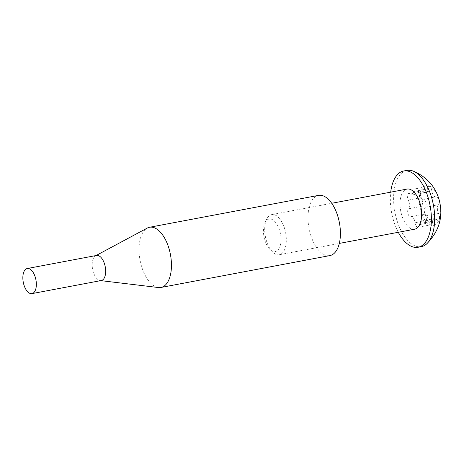 <?xml version="1.0" encoding="UTF-8"?>
<svg xmlns="http://www.w3.org/2000/svg" width="464" height="464" viewBox="0 0 464 464"><rect width="100%" height="100%" fill="white"/><g stroke="black" fill="none" stroke-linecap="round" stroke-linejoin="round"><path stroke-width="0.35" stroke-dasharray="2.32 1.74" d="M329.881 255.589A30.636 15.451 79.3 0 1 310.503 234.448A30.636 15.451 79.3 0 1 318.524 195.385M158.462 287.547A30.636 15.451 79.3 0 1 141.543 266.324A30.636 15.451 79.3 0 1 147.245 228.085M101.285 280.534A12.766 6.438 79.3 0 1 100.265 280.569A12.766 6.438 79.3 0 1 93.212 271.724A12.766 6.438 79.3 0 1 95.59 255.792A12.766 6.438 79.3 0 1 96.553 255.449M408.999 201.944A5.835 2.941 -100.7 0 0 408.233 200.088A4.251 2.14 79.3 0 1 407.351 195.843A4.251 2.14 79.3 0 1 408.79 193.32A4.251 2.14 79.3 0 1 410.298 194.01A5.835 2.941 -100.7 0 0 412.368 194.95A5.835 2.941 -100.7 0 0 414.352 191.359A4.251 2.14 79.3 0 1 415.796 188.738A4.251 2.14 79.3 0 1 418.482 191.673A4.251 2.14 79.3 0 1 418.789 193.186A5.835 2.941 -100.7 0 0 422.895 199.294A5.835 2.941 -100.7 0 0 423.035 199.259A4.251 2.14 79.3 0 1 423.133 199.236A4.251 2.14 79.3 0 1 425.824 202.171A4.251 2.14 79.3 0 1 425.407 207.176A5.835 2.941 -100.7 0 0 425.598 215.899A4.251 2.14 79.3 0 1 426.155 217.251A4.251 2.14 79.3 0 1 425.041 222.668A4.251 2.14 79.3 0 1 423.539 221.978A5.835 2.941 -100.7 0 0 421.469 221.038A5.835 2.941 -100.7 0 0 419.485 224.628A4.251 2.14 79.3 0 1 418.041 227.25A4.251 2.14 79.3 0 1 415.048 222.801A5.835 2.941 -100.7 0 0 414.63 220.719A5.835 2.941 -100.7 0 0 410.942 216.694A5.835 2.941 -100.7 0 0 410.802 216.729A4.251 2.14 79.3 0 1 410.698 216.752A4.251 2.14 79.3 0 1 407.984 213.718A4.251 2.14 79.3 0 1 408.43 208.812A5.835 2.941 -100.7 0 0 408.999 201.944M421.996 199.491A5.835 2.941 -100.7 0 0 421.231 197.641A4.251 2.14 79.3 0 1 420.349 193.395A4.251 2.14 79.3 0 1 421.788 190.866A4.251 2.14 79.3 0 1 423.296 191.557A5.835 2.941 -100.7 0 0 425.366 192.502A5.835 2.941 -100.7 0 0 427.35 188.906A4.251 2.14 79.3 0 1 428.794 186.284A4.251 2.14 79.3 0 1 431.479 189.219A4.251 2.14 79.3 0 1 431.787 190.733A5.835 2.941 -100.7 0 0 435.893 196.84A5.835 2.941 -100.7 0 0 436.032 196.811A4.251 2.14 79.3 0 1 436.131 196.782A4.251 2.14 79.3 0 1 438.816 199.717A4.251 2.14 79.3 0 1 438.405 204.723A5.835 2.941 -100.7 0 0 438.596 213.446A4.251 2.14 79.3 0 1 439.153 214.797A4.251 2.14 79.3 0 1 438.039 220.214A4.251 2.14 79.3 0 1 436.531 219.524A5.835 2.941 -100.7 0 0 434.466 218.585A5.835 2.941 -100.7 0 0 432.483 222.175A4.251 2.14 79.3 0 1 431.039 224.796A4.251 2.14 79.3 0 1 428.046 220.348A5.835 2.941 -100.7 0 0 427.628 218.266A5.835 2.941 -100.7 0 0 423.939 214.24A5.835 2.941 -100.7 0 0 423.8 214.275A4.251 2.14 79.3 0 1 423.696 214.298A4.251 2.14 79.3 0 1 420.981 211.271A4.251 2.14 79.3 0 1 421.422 206.364A5.835 2.941 -100.7 0 0 421.996 199.491M264.816 240.132A16.542 8.34 -100.7 0 0 269.915 249.394A16.542 8.34 -100.7 0 0 279.258 248.078A16.542 8.34 -100.7 0 0 279.612 230.457A16.542 8.34 -100.7 0 0 264.938 223.004A16.542 8.34 -100.7 0 0 264.816 240.132M284.641 228.7A20.422 10.301 79.3 0 1 279.293 254.742A20.422 10.301 79.3 0 1 272.67 252.08A20.422 10.301 79.3 0 1 266.377 240.648A20.422 10.301 79.3 0 1 266.522 219.501A20.422 10.301 79.3 0 1 271.724 214.606A20.422 10.301 79.3 0 1 284.641 228.7M420.871 211.456A20.219 10.196 -100.7 0 0 435.632 224.605A20.219 10.196 -100.7 0 0 438.956 199.63A20.219 10.196 -100.7 0 0 424.195 186.482A20.219 10.196 -100.7 0 0 420.871 211.456M406.951 170.387A38.802 19.569 -100.7 0 0 396.79 219.866A38.802 19.569 -100.7 0 0 421.341 246.645M414.636 229.204A20.422 10.301 79.3 0 1 401.72 215.11A20.422 10.301 79.3 0 1 407.067 189.068M398.286 232.29A38.802 19.569 79.3 0 1 393.501 220.487A38.802 19.569 79.3 0 1 390.717 192.154M408.233 200.088L421.231 197.641M418.789 193.186L431.787 190.733M425.407 207.176L438.405 204.723M423.539 221.978L436.531 219.524M410.802 216.729L423.8 214.275M408.43 208.812L421.422 206.364M415.048 222.801L428.046 220.348M419.485 224.628L432.483 222.175M425.598 215.899L438.596 213.446M423.035 199.259L436.032 196.811M414.352 191.359L427.35 188.906M410.298 194.01L423.296 191.557M100.265 280.569L100.787 280.627M95.59 255.792L96.054 255.542M425.041 222.668L438.039 220.214M410.942 216.694L423.939 214.24M269.915 249.394L272.67 252.08M279.293 254.742L339.306 243.42M271.724 214.606L331.731 203.284M264.938 223.004L266.522 219.501M410.698 216.752L423.696 214.298M418.041 227.25L431.039 224.796M421.469 221.038L434.466 218.585M423.133 199.236L436.131 196.782M422.895 199.294L435.893 196.84M415.796 188.738L428.794 186.284M412.368 194.95L425.366 192.502M408.79 193.32L421.788 190.866"/><path stroke-width="0.7" d="M96.054 255.542L147.245 228.085A30.636 15.451 79.3 0 1 149.559 227.261L318.524 195.385A30.636 15.451 79.3 0 1 337.902 216.526A30.636 15.451 79.3 0 1 329.881 255.589L160.921 287.471A30.636 15.451 79.3 0 1 158.462 287.547L100.787 280.627M149.559 227.261A30.636 15.451 79.3 0 1 168.942 248.402A30.636 15.451 79.3 0 1 160.921 287.471M27.237 268.528L96.553 255.449A12.766 6.438 79.3 0 1 104.626 264.26A12.766 6.438 79.3 0 1 101.285 280.534L31.97 293.613A12.766 6.438 79.3 0 1 23.896 284.803A12.766 6.438 79.3 0 1 27.237 268.528A12.766 6.438 79.3 0 1 35.31 277.339A12.766 6.438 79.3 0 1 31.97 293.613M418.047 247.266L421.341 246.645A38.802 19.569 -100.7 0 0 426.567 243.989A38.802 19.569 -100.7 0 0 431.497 197.165A38.802 19.569 -100.7 0 0 412.786 170.955A38.802 19.569 -100.7 0 0 406.951 170.387L403.657 171.007A38.802 19.569 79.3 0 1 428.202 197.786A38.802 19.569 79.3 0 1 418.047 247.266A38.802 19.569 79.3 0 1 398.286 232.29M331.731 203.284L407.067 189.068A20.422 10.301 79.3 0 1 419.984 203.162A20.422 10.301 79.3 0 1 414.636 229.204L339.306 243.42M390.717 192.154A38.802 19.569 79.3 0 1 403.657 171.007M412.786 170.955C426.167 176.477 434.878 185.838 438.915 199.039C443.683 215.859 439.565 230.846 426.567 243.989"/></g></svg>
